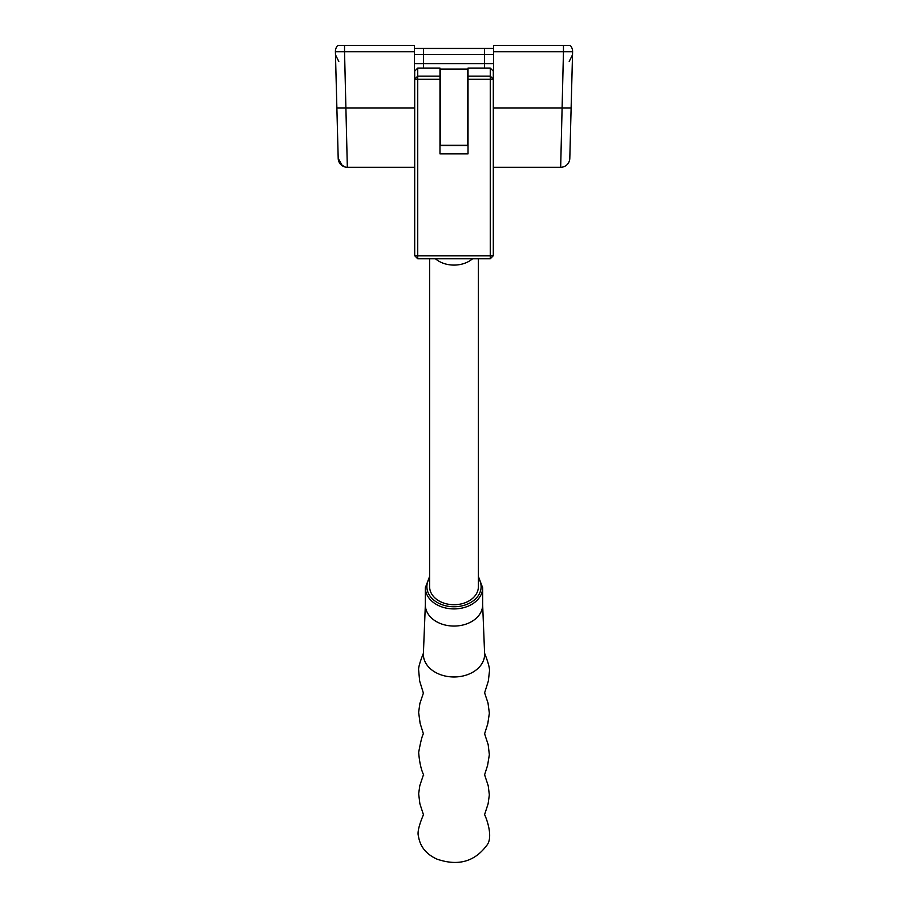 <?xml version="1.0" encoding="UTF-8"?>
<svg xmlns="http://www.w3.org/2000/svg" width="908" height="908" viewBox="0 0 908 908"><rect width="100%" height="100%" fill="white"/><g stroke="black" fill="none" stroke-linecap="round" stroke-linejoin="round"><path stroke-width="1.36" d="M440.074 97.201L440.074 127.676L439.983 97.201M467.926 127.676L467.926 97.201L468.017 127.676M572.596 51.495A9.137 9.137 0 0 1 572.596 51.733A9.137 9.137 0 0 0 570.269 45.4L563.459 45.4L563.459 51.733L493.611 51.733L493.611 167.288L560.667 167.288L563.459 51.733L572.596 51.733L569.804 158.389L572.04 73.06M414.389 167.288L347.333 167.288A9.137 9.137 0 0 1 338.196 158.389L335.404 51.733A9.137 9.137 0 0 1 337.731 45.4L414.389 45.4L414.695 167.288M563.459 45.4L493.611 45.4L493.611 51.733M414.389 51.733L344.541 51.733L347.333 167.288A9.137 9.137 0 0 1 338.196 158.389L342.452 165.88M414.389 48.442L493.611 48.442M335.949 72.583L335.483 54.786L335.949 72.583M493.611 63.685L414.389 63.685M569.202 61.483L572.517 54.786L572.346 61.279M569.804 158.389A9.137 9.137 0 0 1 560.667 167.288M467.711 145.564L467.711 69.076L440.289 69.076L440.289 145.564M425.353 587.748L425.353 604.91A28.647 21.156 -0 0 0 443.002 624.443A28.647 21.156 -0 0 0 482.647 604.91L482.647 587.748A28.647 21.156 180 0 1 443.002 607.293A28.647 21.156 180 0 1 425.353 587.748L429.62 576.41M478.38 258.769L478.38 586.727A24.38 18.001 180 0 1 454 604.728A24.38 18.001 180 0 1 429.62 586.727L429.62 258.769M439.983 145.564L468.017 145.564M490.263 68.077L493.305 71.119L493.305 255.727L490.263 255.863L490.263 258.769L417.737 258.769L417.737 255.863L490.263 255.863L490.263 79.302L468.017 79.302L468.017 76.124L490.263 76.124L490.263 68.077L468.017 68.077L468.017 76.124M490.263 76.124L490.263 79.302L493.305 79.166L490.263 76.124M439.983 76.124L439.983 68.077L417.737 68.077L417.737 76.124L439.983 76.124L439.983 153.883L468.017 153.883L468.017 79.302M439.983 79.302L417.737 79.302L417.737 255.863L414.695 255.727L414.695 71.119L417.737 68.077M493.305 255.727L490.263 258.769M417.737 258.769L414.695 255.727M417.737 79.302L417.737 76.124L414.695 79.166L417.737 79.302M335.404 51.495A9.137 9.137 0 0 1 337.731 45.4M335.404 51.733L344.541 51.733L344.541 45.4M336.879 107.938L414.389 107.938M493.611 107.938L571.121 107.938M423.525 48.442L423.525 68.077M484.475 48.442L484.475 68.077M414.389 54.537L493.611 54.537M467.711 145.257L440.289 145.257M425.353 604.603L423.389 653.692A30.622 22.621 -0 0 0 442.241 675.246A30.622 22.621 -0 0 0 482.273 663.044A30.622 22.621 -0 0 0 484.611 653.692L482.647 604.603M435.443 258.769A24.38 18.001 0 0 0 454 265.091A24.38 18.001 0 0 0 472.557 258.769M429.62 577.953A27.115 20.033 -0 0 0 443.592 605.216A27.115 20.033 -0 0 0 473.738 600.46A27.115 20.033 -0 0 0 478.38 577.953M571.995 57.601L572.517 54.786M335.676 56.341L335.483 54.786L338.798 61.483M342.838 166.107L344.756 166.924M340.772 164.507L345.074 167.004M340.33 164.019L343.78 166.573M346.618 167.265L347.333 167.288M467.711 69.076L440.289 69.076M484.543 653.113C484.69 653.442 490.468 667.516 489.401 671.727L488.334 681.091L484.611 692.849L488.005 702.996L489.367 713.2L487.778 723.744L484.6 733.823M484.6 733.8L488.175 744.651L489.355 754.696L487.596 765.342L484.6 774.796M484.6 774.774L488.232 785.795L489.344 794.897L488.107 803.818L484.497 814.885M423.537 814.487L423.537 814.499C423.866 813.909 416.261 830.321 418.463 836.109C419.984 846.506 426.124 854.178 436.907 859.104C457.791 866.289 474.294 861.862 486.404 845.836C494.883 836.654 484.146 813.012 484.463 814.487L484.463 814.51M423.457 653.113C423.4 653.351 417.964 666.336 418.656 670.217L419.655 681.057L423.389 693.122L419.893 703.394L418.633 712.337L420.12 723.347L423.4 733.812M423.4 733.8C422.186 735.628 420.608 741.836 418.667 752.426C420.143 771.539 425.023 776.431 423.4 774.955L419.802 785.658L418.656 793.774L419.871 803.728L423.503 814.885M478.38 576.41L482.647 587.748"/></g></svg>
